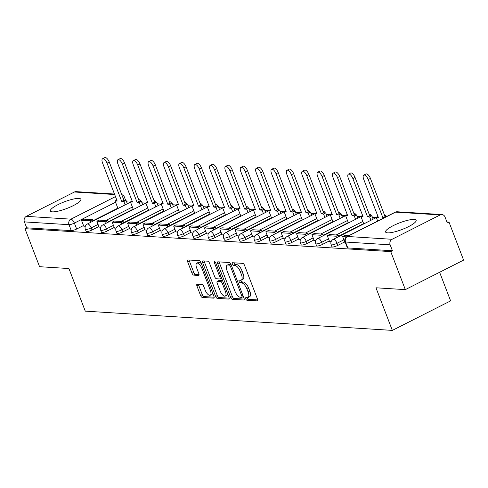 <?xml version="1.0" encoding="UTF-8"?>
<svg xmlns="http://www.w3.org/2000/svg" width="488" height="488" viewBox="0 0 488 488"><rect width="100%" height="100%" fill="white"/><g stroke="black" fill="none" stroke-linecap="round" stroke-linejoin="round"><path stroke-width="0.73" d="M245.775 298.882A1.44 0.604 -116.9 0 0 246.959 300.242L257.231 300.882A2.056 0.86 -116.9 0 0 257.438 300.846A2.056 0.86 -116.9 0 0 257.475 299.071L244.519 265.313A2.056 0.86 -116.9 0 0 242.835 263.38L232.562 262.733A1.44 0.604 -116.9 0 0 232.416 262.764A1.44 0.604 -116.9 0 0 232.386 264.002A1.44 0.604 -116.9 0 0 233.569 265.356L234.899 265.441A6.582 2.751 -116.9 0 1 240.297 271.639L241.377 274.451A6.582 2.751 -116.9 0 1 241.255 280.13A6.582 2.751 -116.9 0 1 240.584 280.258L239.254 280.173A1.44 0.604 -116.9 0 0 239.108 280.204A1.44 0.604 -116.9 0 0 239.083 281.442A1.44 0.604 -116.9 0 0 240.267 282.802L241.59 282.881A6.582 2.751 -116.9 0 1 246.989 289.079L248.069 291.891A6.582 2.751 -116.9 0 1 247.953 297.57A6.582 2.751 -116.9 0 1 247.282 297.698L245.952 297.613A1.44 0.604 -116.9 0 0 245.806 297.643A1.44 0.604 -116.9 0 0 245.775 298.882M247.373 297.698A1.44 0.604 -116.9 0 0 247.477 298.022A1.44 0.604 -116.9 0 0 248.66 299.376L257.701 299.943M233.984 262.825A1.44 0.604 -116.9 0 0 234.088 263.142A1.44 0.604 -116.9 0 0 235.271 264.496L236.595 264.581L234.899 265.441M240.682 280.258A1.44 0.604 -116.9 0 0 240.779 280.582A1.44 0.604 -116.9 0 0 241.963 281.936L243.292 282.021L241.59 282.881M387.612 232.861A16.348 3.544 -21 0 0 405.449 228.091A16.348 3.544 -21 0 0 416.13 220.289A16.348 3.544 -21 0 0 414.117 219.441A16.348 3.544 -21 0 0 396.274 224.212A16.348 3.544 -21 0 0 385.599 232.014A16.348 3.544 -21 0 0 387.612 232.861M52.387 211.847A16.348 3.544 -21 0 0 70.223 207.077A16.348 3.544 -21 0 0 80.898 199.275A16.348 3.544 -21 0 0 78.891 198.427A16.348 3.544 -21 0 0 61.049 203.197A16.348 3.544 -21 0 0 50.374 210.999A16.348 3.544 -21 0 0 52.387 211.847M197.201 284.217A2.056 0.86 -116.9 0 0 196.987 284.26A2.056 0.86 -116.9 0 0 196.951 286.035L200.586 295.502A2.056 0.86 -116.9 0 0 202.276 297.436L213.683 298.156A2.056 0.86 -116.9 0 0 213.89 298.113A2.056 0.86 -116.9 0 0 213.927 296.338L200.971 262.581A2.056 0.86 -116.9 0 0 199.287 260.647L187.88 259.933A2.056 0.86 -116.9 0 0 187.666 259.97A2.056 0.86 -116.9 0 0 187.63 261.745L192.022 273.189A2.056 0.86 -116.9 0 0 193.712 275.122L198.592 275.427A2.056 0.86 -116.9 0 0 198.799 275.391A2.056 0.86 -116.9 0 0 198.836 273.615L196.658 267.942A5.502 2.3 -116.9 0 1 196.756 263.191A5.502 2.3 -116.9 0 1 201.831 268.266L210.359 290.488A5.502 2.3 -116.9 0 1 210.261 295.234A5.502 2.3 -116.9 0 1 205.192 290.165L203.77 286.462A2.056 0.86 -116.9 0 0 202.081 284.522L197.201 284.217M392.09 239.285L440.17 214.934A4.191 3.697 93.6 0 1 441.896 214.567A4.191 3.697 93.6 0 1 445.032 217.032L447.307 222.955L449.009 222.095L463.6 260.116L405.327 289.628L375.98 287.786L392.334 330.394L85.272 311.143L68.918 268.54L39.571 266.698L24.973 228.683L390.729 251.607L392.431 250.747L390.156 244.823L345.547 242.03A4.191 0.909 159 0 1 345.028 241.81L347.303 247.733A4.191 0.909 159 0 0 347.816 247.953L345.547 242.03A4.191 3.697 93.6 0 1 347.474 236.485L392.09 239.285A4.191 3.697 93.6 0 0 390.156 244.823M405.327 289.628L390.729 251.607M230.653 297.387A2.056 0.86 -116.9 0 0 232.337 299.321L243.744 300.041A2.056 0.86 -116.9 0 0 243.951 299.998A2.056 0.86 -116.9 0 0 243.994 298.223L231.031 264.466A2.056 0.86 -116.9 0 0 229.348 262.532L217.941 261.818A2.056 0.86 -116.9 0 0 217.733 261.855A2.056 0.86 -116.9 0 0 217.697 263.63L230.653 297.387L232.349 296.527A2.056 0.86 -116.9 0 0 234.039 298.461L244.214 299.101M228.713 299.095L217.306 298.381A2.056 0.86 -116.9 0 1 215.623 296.442L202.66 262.69A2.056 0.86 -116.9 0 1 202.697 260.915A2.056 0.86 -116.9 0 1 202.91 260.873L207.79 261.184A2.056 0.86 -116.9 0 1 209.48 263.117L214.732 276.806A2.056 0.86 -116.9 0 0 216.422 278.739L219.655 278.947A2.056 0.86 -116.9 0 0 219.868 278.904A2.056 0.86 -116.9 0 0 219.905 277.129L214.433 262.88A1.44 0.604 -116.9 0 1 214.458 261.635A1.44 0.604 -116.9 0 1 215.787 262.965L228.957 297.284A2.056 0.86 -116.9 0 1 228.921 299.059A2.056 0.86 -116.9 0 1 228.713 299.095L229.079 298.912M117.834 208.162L92.885 220.796M83.515 225.541L76.653 229.018L74.377 223.095A4.191 0.909 159 0 1 69.009 224.694L24.4 221.9A4.191 3.697 -86.4 0 1 26.334 216.355L74.414 192.004A4.191 3.697 -86.4 0 1 76.14 191.644L114.485 194.047M449.009 222.095L446.929 221.967M376.321 217.538L372.423 217.294M360.955 216.574L357.064 216.33M345.595 215.611L341.698 215.367M330.23 214.647L326.338 214.403M314.87 213.689L310.972 213.445M267.064 234.996L260.202 238.473A4.191 1.751 63.1 0 0 256.767 234.533A4.191 1.751 63.1 0 0 256.34 234.612L299.51 212.744L295.612 212.481M284.144 211.761L280.246 211.517M268.778 210.798L264.886 210.554M220.972 232.111L214.11 235.588A4.191 1.751 63.1 0 0 210.676 231.641A4.191 1.751 63.1 0 0 210.249 231.721L253.424 209.852L249.52 209.59M238.052 208.87L234.161 208.626M222.693 207.906L218.795 207.662M207.327 206.942L203.435 206.698M159.521 228.256L152.659 231.733A4.191 1.751 63.1 0 0 149.224 227.786A4.191 1.751 63.1 0 0 148.797 227.872L191.973 206.003L188.069 205.741M176.601 205.021L172.703 204.777M161.241 204.057L157.343 203.813M113.436 225.371L106.573 228.841A4.191 1.751 63.1 0 0 103.133 224.901A4.191 1.751 63.1 0 0 102.706 224.98L145.881 203.112L141.977 202.849M130.51 202.13L126.618 201.886M439.621 272.261L450.607 300.876L392.334 330.394M24.973 228.683L26.675 227.823L24.4 221.9M348.67 235.747L344.863 235.509L342.655 236.625L344.882 242.548L345.321 242.573M329.559 241.56L331.126 241.682M314.193 240.602L315.76 240.718M298.833 239.639L300.401 239.761M283.467 238.675L285.035 238.797M268.107 237.711L269.675 237.833M252.741 236.747L254.309 236.869M246.647 230.775L246.086 229.317L237.321 228.768L235.112 229.885L237.339 235.802L238.949 235.905M222.016 234.819L223.583 234.941M206.656 233.856L208.224 233.978M191.29 232.898L192.858 233.014M175.93 231.934L177.498 232.056M160.564 230.97L162.132 231.092M145.204 230.007L146.772 230.129M139.104 224.035L138.549 222.577L129.784 222.028L127.575 223.144L129.796 229.061L131.406 229.165M114.473 228.079L116.046 228.201M99.113 227.115L100.681 227.237M133.2 209.126L108.251 221.759M98.881 226.505L92.018 229.982L91.207 227.884A4.191 0.909 159 0 1 85.327 229.262L86.132 231.361A4.191 0.909 -21 0 0 92.018 229.982M148.559 210.09L123.61 222.723M114.241 227.469L107.378 230.946L106.573 228.841A4.191 0.909 159 0 1 100.687 230.22L101.498 232.325A4.191 0.909 -21 0 0 107.378 230.946M163.925 211.054L138.976 223.687M129.607 228.433L122.744 231.91L121.933 229.805A4.191 0.909 159 0 1 116.052 231.184L116.858 233.288A4.191 0.909 -21 0 0 122.744 231.91M179.285 212.018L154.336 224.651M144.966 229.397L138.104 232.874L137.299 230.769A4.191 0.909 159 0 1 131.412 232.148L132.224 234.252A4.191 0.909 -21 0 0 138.104 232.874M194.651 212.975L169.702 225.615M160.332 230.36L153.47 233.837L152.659 231.733A4.191 0.909 159 0 1 146.778 233.111L147.583 235.216A4.191 0.909 -21 0 0 153.47 233.837M210.011 213.939L185.062 226.578M175.692 231.324L168.83 234.795L168.024 232.697A4.191 0.909 159 0 1 162.138 234.075L162.949 236.174A4.191 0.909 -21 0 0 168.83 234.795M225.377 214.903L200.428 227.542M191.058 232.288L184.196 235.759L183.384 233.661A4.191 0.909 159 0 1 177.504 235.039L178.309 237.137A4.191 0.909 -21 0 0 184.196 235.759M240.736 215.867L215.787 228.5M206.418 233.246L199.555 236.723L198.75 234.624A4.191 0.909 159 0 1 192.864 236.003L193.675 238.101A4.191 0.909 -21 0 0 199.555 236.723M256.102 216.831L231.153 229.464M221.784 234.209L214.921 237.686L214.11 235.588A4.191 0.909 159 0 1 208.23 236.967L209.035 239.065A4.191 0.909 -21 0 0 214.921 237.686M271.462 217.794L246.513 230.428M237.144 235.173L230.281 238.65L229.476 236.546A4.191 0.909 159 0 1 223.589 237.924L224.401 240.029A4.191 0.909 -21 0 0 230.281 238.65M286.828 218.758L261.879 231.391M252.509 236.137L245.647 239.614L244.836 237.51A4.191 0.909 159 0 1 238.955 238.888L239.761 240.993A4.191 0.909 -21 0 0 245.647 239.614M302.188 219.722L277.239 232.355M267.869 237.101L261.007 240.578L260.202 238.473A4.191 0.909 159 0 1 254.315 239.852L255.126 241.956A4.191 0.909 -21 0 0 261.007 240.578M317.554 220.68L292.605 233.319M283.235 238.065L276.373 241.542L275.561 239.437A4.191 0.909 159 0 1 269.681 240.816L270.486 242.92A4.191 0.909 -21 0 0 276.373 241.542M332.914 221.644L307.965 234.283M298.595 239.029L291.733 242.499L290.927 240.401A4.191 0.909 159 0 1 285.041 241.78L285.852 243.878A4.191 0.909 -21 0 0 291.733 242.499M348.28 222.607L323.33 235.246M313.961 239.992L307.098 243.463L306.293 241.365A4.191 0.909 159 0 1 300.407 242.743L301.212 244.842A4.191 0.909 -21 0 0 307.098 243.463M363.639 223.571L338.69 236.204M329.321 240.95L322.458 244.427L321.653 242.329A4.191 0.909 159 0 1 315.766 243.707L316.578 245.806A4.191 0.909 -21 0 0 322.458 244.427M344.687 241.914L337.824 245.391L337.019 243.292A4.191 0.909 159 0 1 331.132 244.671L331.938 246.769A4.191 0.909 -21 0 0 337.824 245.391M83.747 226.151L85.321 226.273M26.675 227.823L71.285 230.617A4.191 0.909 -21 0 0 76.653 229.018M392.431 250.747L347.816 247.953M247.953 297.57L249.649 296.71A6.582 2.751 -116.9 0 0 249.771 291.031L248.069 291.891M243.292 282.021A6.582 2.751 -116.9 0 1 248.691 288.219L249.771 291.031M241.255 280.13L242.957 279.27A6.582 2.751 -116.9 0 0 243.073 273.591L241.377 274.451M236.595 264.581A6.582 2.751 -116.9 0 1 241.993 270.779L243.073 273.591M219.167 261.891A2.056 0.86 -116.9 0 0 219.393 262.77L232.349 296.527M241.676 297.344A1.44 0.604 -116.9 0 0 241.822 297.32A1.44 0.604 -116.9 0 0 241.847 296.076L230.47 266.448A1.44 0.604 -116.9 0 0 229.293 265.094L227.89 265.002A6.582 2.751 -116.9 0 0 227.219 265.13A6.582 2.751 -116.9 0 0 227.103 270.81L234.874 291.061A6.582 2.751 -116.9 0 0 240.273 297.259L241.676 297.344M227.219 265.13L228.915 264.27A6.582 2.751 -116.9 0 1 229.592 264.142L230.934 264.228M229.183 298.156L219.008 297.521L217.306 298.381M204.136 260.952A2.056 0.86 -116.9 0 0 204.362 261.83L217.319 295.582A2.056 0.86 -116.9 0 0 219.008 297.521M220.186 291.013A5.502 2.3 -116.9 0 0 225.261 296.082A5.502 2.3 -116.9 0 0 225.358 291.336L222.351 283.504A2.056 0.86 -116.9 0 0 220.667 281.57L217.428 281.369A2.056 0.86 -116.9 0 0 217.215 281.405A2.056 0.86 -116.9 0 0 217.178 283.18L220.186 291.013M225.261 296.082L226.957 295.222A5.502 2.3 -116.9 0 0 227.67 293.916M222.626 280.783A2.056 0.86 -116.9 0 0 222.363 280.71L220.667 281.57M218.758 280.691A2.056 0.86 -116.9 0 1 218.917 280.545A2.056 0.86 -116.9 0 1 219.124 280.509L222.363 280.71M210.261 295.234L211.963 294.374A5.502 2.3 -116.9 0 0 212.67 293.068M201.465 263.874A5.502 2.3 -116.9 0 0 198.457 262.331L196.756 263.191M189.106 260.012A2.056 0.86 -116.9 0 0 189.332 260.885L193.724 272.328A2.056 0.86 -116.9 0 0 195.407 274.262L199.061 274.494M198.427 284.297A2.056 0.86 -116.9 0 0 198.653 285.169L202.288 294.642A2.056 0.86 -116.9 0 0 203.972 296.576L214.153 297.216M363.78 175.101L365.988 173.978A4.819 2.013 63.1 0 1 370.429 178.425L368.22 179.541A4.819 2.013 -116.9 0 0 363.78 175.101A4.819 2.013 -116.9 0 0 363.694 179.255L378.359 217.465L376.242 217.337L377.669 221.058M377.974 216.459L376.242 217.337M370.429 178.425L385.099 216.635L386.264 216.709M342.655 236.625L346.541 236.869M368.22 179.541L382.891 217.752L384.056 217.825M382.891 217.752L385.099 216.635M348.414 174.137L350.622 173.014A4.819 2.013 63.1 0 1 355.069 177.461L352.861 178.577A4.819 2.013 -116.9 0 0 348.414 174.137A4.819 2.013 -116.9 0 0 348.328 178.297L362.999 216.507L360.876 216.373L363.774 223.919M362.608 215.495L360.876 216.373M355.069 177.461L369.733 215.672L371.85 215.8L369.642 216.922L370.935 220.289M373.143 219.173L371.85 215.8M338.825 236.552L338.263 235.094L329.504 234.545L327.289 235.661L336.055 236.21L336.616 237.674M327.289 235.661L329.565 241.584M338.263 235.094L336.055 236.21M352.861 178.577L367.525 216.788L369.642 216.922M367.525 216.788L369.733 215.672M333.054 173.173L335.262 172.05A4.819 2.013 63.1 0 1 339.703 176.497L337.495 177.614A4.819 2.013 -116.9 0 0 333.054 173.173A4.819 2.013 -116.9 0 0 332.962 177.333L347.633 215.544L345.516 215.409L348.414 222.955M347.249 214.531L345.516 215.409M339.703 176.497L354.373 214.708L356.49 214.842L354.282 215.958L355.575 219.326M357.783 218.209L356.49 214.842M323.465 235.588L322.904 234.13L314.138 233.581L311.93 234.697L320.695 235.253L321.256 236.71M311.93 234.697L314.205 240.621M322.904 234.13L320.695 235.253M337.495 177.614L352.165 215.824L354.282 215.958M352.165 215.824L354.373 214.708M317.688 172.209L319.896 171.093A4.819 2.013 63.1 0 1 324.343 175.534L322.135 176.65A4.819 2.013 -116.9 0 0 317.688 172.209A4.819 2.013 -116.9 0 0 317.603 176.369L332.267 214.58L330.15 214.446L333.048 221.991M331.883 213.567L330.15 214.446M324.343 175.534L339.007 213.744L341.124 213.878L338.916 214.994L340.209 218.362M342.417 217.245L341.124 213.878M308.099 234.624L307.538 233.166L298.778 232.617L296.564 233.74L305.329 234.289L305.891 235.747M296.564 233.74L298.839 239.657M307.538 233.166L305.329 234.289M322.135 176.65L336.799 214.86L338.916 214.994M336.799 214.86L339.007 213.744M302.328 171.245L304.536 170.129A4.819 2.013 63.1 0 1 308.977 174.57L306.769 175.692A4.819 2.013 -116.9 0 0 302.328 171.245A4.819 2.013 -116.9 0 0 302.237 175.405L316.907 213.616L314.79 213.482L317.688 221.027M316.517 212.603L314.79 213.482M308.977 174.57L323.648 212.78L325.764 212.914L323.556 214.031L324.849 217.398M327.058 216.282L325.764 212.914M292.739 233.661L292.178 232.203L283.412 231.654L281.204 232.776L289.97 233.325L290.531 234.783M281.204 232.776L283.479 238.699M292.178 232.203L289.97 233.325M306.769 175.692L321.44 213.896L323.556 214.031M321.44 213.896L323.648 212.78M286.962 170.281L289.171 169.165A4.819 2.013 63.1 0 1 293.617 173.606L291.409 174.728A4.819 2.013 -116.9 0 0 286.962 170.281A4.819 2.013 -116.9 0 0 286.877 174.442L301.541 212.652L299.425 212.518L302.322 220.064M301.157 211.646L299.425 212.518M293.617 173.606L308.282 211.816L310.399 211.951L308.19 213.067L309.483 216.44M311.692 215.318L310.399 211.951M277.373 232.703L276.812 231.245L268.052 230.69L265.838 231.812L274.604 232.361L275.165 233.819M265.838 231.812L268.113 237.735M276.812 231.245L274.604 232.361M291.409 174.728L306.074 212.939L308.19 213.067M306.074 212.939L308.282 211.816M271.603 169.318L273.811 168.201A4.819 2.013 63.1 0 1 278.251 172.642L276.043 173.765A4.819 2.013 -116.9 0 0 271.603 169.318A4.819 2.013 -116.9 0 0 271.511 173.478L286.181 211.688L284.065 211.554L286.962 219.1M285.791 210.682L284.065 211.554M278.251 172.642L292.922 210.853L295.039 210.987L292.83 212.103L294.124 215.476M296.332 214.354L295.039 210.987M262.013 231.739L261.452 230.281L252.686 229.732L250.478 230.848L259.244 231.397L259.805 232.855M250.478 230.848L252.754 236.771M261.452 230.281L259.244 231.397M276.043 173.765L290.714 211.975L292.83 212.103M290.714 211.975L292.922 210.853M256.237 168.354L258.445 167.238A4.819 2.013 63.1 0 1 262.892 171.684L260.683 172.801A4.819 2.013 -116.9 0 0 256.237 168.354A4.819 2.013 -116.9 0 0 256.151 172.514L270.816 210.724L268.699 210.596L271.596 218.136M270.431 209.718L268.699 210.596M262.892 171.684L277.556 209.889L279.673 210.023L277.465 211.145L278.758 214.513M280.966 213.39L279.673 210.023M235.112 229.885L243.878 230.434L244.439 231.891M246.086 229.317L243.878 230.434M260.683 172.801L275.348 211.011L277.465 211.145M275.348 211.011L277.556 209.889M240.877 167.396L243.085 166.274A4.819 2.013 63.1 0 1 247.526 170.721L245.318 171.837A4.819 2.013 -116.9 0 0 240.877 167.396A4.819 2.013 -116.9 0 0 240.785 171.55L255.456 209.761L253.339 209.633L256.237 217.178M255.065 208.754L253.339 209.633M247.526 170.721L262.196 208.931L264.313 209.059L262.105 210.182L263.398 213.549M265.606 212.433L264.313 209.059M231.288 229.811L230.726 228.353L221.961 227.804L219.752 228.921L228.518 229.47L229.079 230.928M219.752 228.921L222.028 234.844M230.726 228.353L228.518 229.47M245.318 171.837L259.988 210.047L262.105 210.182M259.988 210.047L262.196 208.931M225.511 166.432L227.719 165.31A4.819 2.013 63.1 0 1 232.166 169.757L229.958 170.873A4.819 2.013 -116.9 0 0 225.511 166.432A4.819 2.013 -116.9 0 0 225.425 170.593L240.09 208.803L237.973 208.669L240.871 216.214M239.706 207.79L237.973 208.669M232.166 169.757L246.83 207.967L248.947 208.095L246.739 209.218L248.032 212.585M250.24 211.469L248.947 208.095M215.922 228.848L215.361 227.39L206.595 226.841L204.387 227.957L213.152 228.506L213.714 229.964M204.387 227.957L206.662 233.88M215.361 227.39L213.152 228.506M229.958 170.873L244.622 209.084L246.739 209.218M244.622 209.084L246.83 207.967M210.151 165.469L212.359 164.346A4.819 2.013 63.1 0 1 216.8 168.793L214.592 169.909A4.819 2.013 -116.9 0 0 210.151 165.469A4.819 2.013 -116.9 0 0 210.06 169.629L224.73 207.839L222.613 207.705L225.511 215.251M224.34 206.827L222.613 207.705M216.8 168.793L231.471 207.004L233.587 207.138L231.379 208.254L232.672 211.621M234.881 210.505L233.587 207.138M200.562 227.884L200.001 226.426L191.235 225.877L189.027 226.993L197.792 227.548L198.348 229.006M189.027 226.993L191.302 232.916M200.001 226.426L197.792 227.548M214.592 169.909L229.256 208.12L231.379 208.254M229.256 208.12L231.471 207.004M194.785 164.505L196.993 163.389A4.819 2.013 63.1 0 1 201.44 167.829L199.226 168.946A4.819 2.013 -116.9 0 0 194.785 164.505A4.819 2.013 -116.9 0 0 194.7 168.665L209.364 206.875L207.248 206.741L210.145 214.287M208.98 205.863L207.248 206.741M201.44 167.829L216.105 206.04L218.221 206.174L216.013 207.29L217.306 210.657M219.515 209.541L218.221 206.174M185.196 226.92L184.635 225.462L175.869 224.913L173.661 226.036L182.427 226.584L182.988 228.042M173.661 226.036L175.936 231.952M184.635 225.462L182.427 226.584M199.226 168.946L213.896 207.156L216.013 207.29M213.896 207.156L216.105 206.04M179.425 163.541L181.634 162.425A4.819 2.013 63.1 0 1 186.074 166.865L183.866 167.988A4.819 2.013 -116.9 0 0 179.425 163.541A4.819 2.013 -116.9 0 0 179.334 167.701L194.004 205.912L191.888 205.777L194.785 213.323M193.614 204.899L191.888 205.777M186.074 166.865L200.745 205.076L202.862 205.21L200.653 206.326L201.947 209.694M204.155 208.577L202.862 205.21M169.836 225.956L169.275 224.498L160.509 223.949L158.301 225.072L167.067 225.621L167.622 227.079M158.301 225.072L160.576 230.995M169.275 224.498L167.067 225.621M183.866 167.988L198.531 206.192L200.653 206.326M198.531 206.192L200.745 205.076M164.059 162.577L166.268 161.461A4.819 2.013 63.1 0 1 170.715 165.902L168.5 167.024A4.819 2.013 -116.9 0 0 164.059 162.577A4.819 2.013 -116.9 0 0 163.974 166.737L178.639 204.948L176.522 204.814L179.419 212.359M178.254 203.941L176.522 204.814M170.715 165.902L185.379 204.112L187.496 204.246L185.287 205.363L186.581 208.736M188.789 207.614L187.496 204.246M154.47 224.999L153.909 223.541L145.143 222.986L142.935 224.108L151.701 224.657L152.262 226.115M142.935 224.108L145.21 230.031M153.909 223.541L151.701 224.657M168.5 167.024L183.171 205.234L185.287 205.363M183.171 205.234L185.379 204.112M148.7 161.613L150.908 160.497A4.819 2.013 63.1 0 1 155.349 164.938L153.141 166.06A4.819 2.013 -116.9 0 0 148.7 161.613A4.819 2.013 -116.9 0 0 148.608 165.774L163.279 203.984L161.162 203.85L164.059 211.395M162.888 202.977L161.162 203.85M155.349 164.938L170.019 203.148L172.136 203.282L169.928 204.399L171.221 207.772M173.429 206.65L172.136 203.282M127.575 223.144L136.341 223.693L136.896 225.151M138.549 222.577L136.341 223.693M153.141 166.06L167.805 204.271L169.928 204.399M167.805 204.271L170.019 203.148M133.334 160.65L135.542 159.533A4.819 2.013 63.1 0 1 139.983 163.98L137.775 165.096A4.819 2.013 -116.9 0 0 133.334 160.65A4.819 2.013 -116.9 0 0 133.248 164.81L147.913 203.02L145.796 202.892L148.694 210.432M147.528 202.014L145.796 202.892M139.983 163.98L154.653 202.184L156.77 202.319L154.562 203.441L155.855 206.808M158.063 205.686L156.77 202.319M123.745 223.071L123.183 221.613L114.418 221.064L112.209 222.18L120.975 222.729L121.536 224.187M112.209 222.18L114.485 228.103M123.183 221.613L120.975 222.729M137.775 165.096L152.445 203.307L154.562 203.441M152.445 203.307L154.653 202.184M117.968 159.692L120.182 158.569A4.819 2.013 63.1 0 1 124.623 163.016L122.415 164.133A4.819 2.013 -116.9 0 0 117.968 159.692A4.819 2.013 -116.9 0 0 117.882 163.846L132.553 202.056L130.436 201.928L133.328 209.474M132.163 201.05L130.436 201.928M124.623 163.016L139.287 201.227L141.41 201.355L139.202 202.477L140.495 205.844M142.703 204.728L141.41 201.355M108.379 222.107L107.824 220.649L99.058 220.1L96.85 221.216L105.615 221.766L106.171 223.223M96.85 221.216L99.119 227.14M107.824 220.649L105.615 221.766M122.415 164.133L137.079 202.343L139.202 202.477M137.079 202.343L139.287 201.227M102.608 158.728L104.816 157.606A4.819 2.013 63.1 0 1 109.257 162.053L107.049 163.169A4.819 2.013 -116.9 0 0 102.608 158.728A4.819 2.013 -116.9 0 0 102.523 162.888L117.187 201.099L115.07 200.964L117.968 208.51M116.803 200.086L115.07 200.964M109.257 162.053L123.928 200.263L126.044 200.391L123.836 201.514L125.129 204.881M127.337 203.764L126.044 200.391M93.019 221.143L92.458 219.685L83.692 219.136L81.484 220.253L90.249 220.802L90.811 222.26M81.484 220.253L83.759 226.176M92.458 219.685L90.249 220.802M107.049 163.169L121.719 201.379L123.836 201.514M121.719 201.379L123.928 200.263M248.66 299.376L246.959 300.242M235.271 264.496L233.569 265.356M241.963 281.936L240.267 282.802M115.564 202.239L74.377 223.095A4.191 1.751 63.1 0 0 70.943 219.155L115.467 196.603M114.668 194.529L74.414 192.004M26.334 216.355L70.943 219.155A4.191 3.697 93.6 0 0 69.009 224.694L71.285 230.617M440.17 214.934L395.555 212.134L347.474 236.485A4.191 1.751 -116.9 0 0 347.047 236.57A4.191 4.191 0 0 0 345.028 241.81M132.388 207.022L105.743 220.521M98.07 224.407L91.207 227.884A4.191 1.751 63.1 0 0 87.773 223.937A4.191 1.751 63.1 0 0 87.346 224.016A4.191 4.191 0 0 0 85.327 229.262M147.754 207.986L121.109 221.479M163.12 208.949L136.469 222.443M128.795 226.334L121.933 229.805A4.191 1.751 63.1 0 0 118.499 225.865A4.191 1.751 63.1 0 0 118.072 225.944A4.191 4.191 0 0 0 116.052 231.184M178.48 209.913L151.835 223.406M144.161 227.292L137.299 230.769A4.191 1.751 63.1 0 0 133.858 226.829A4.191 1.751 63.1 0 0 133.431 226.908A4.191 4.191 0 0 0 131.412 232.148M193.846 210.877L167.201 224.37M209.206 211.841L182.561 225.334M174.887 229.22L168.024 232.697A4.191 1.751 63.1 0 0 164.59 228.75A4.191 1.751 63.1 0 0 164.157 228.835A4.191 4.191 0 0 0 162.138 234.075M224.571 212.805L197.927 226.298M190.247 230.184L183.384 233.661A4.191 1.751 63.1 0 0 179.95 229.714A4.191 1.751 63.1 0 0 179.523 229.793A4.191 4.191 0 0 0 177.504 235.039M239.931 213.762L213.286 227.262M205.613 231.147L198.75 234.624A4.191 1.751 63.1 0 0 195.316 230.678A4.191 1.751 63.1 0 0 194.883 230.757A4.191 4.191 0 0 0 192.864 236.003M255.297 214.726L228.652 228.225M270.657 215.69L244.012 229.183M236.338 233.075L229.476 236.546A4.191 1.751 63.1 0 0 226.042 232.605A4.191 1.751 63.1 0 0 225.615 232.684A4.191 4.191 0 0 0 223.589 237.924M286.023 216.654L259.378 230.147M251.704 234.039L244.836 237.51A4.191 1.751 63.1 0 0 241.401 233.569A4.191 1.751 63.1 0 0 240.974 233.648A4.191 4.191 0 0 0 238.955 238.888M301.383 217.618L274.738 231.111M316.749 218.581L290.104 232.075M282.43 235.96L275.561 239.437A4.191 1.751 63.1 0 0 272.127 235.49A4.191 1.751 63.1 0 0 271.7 235.576A4.191 4.191 0 0 0 269.681 240.816M332.108 219.545L305.464 233.038M297.79 236.924L290.927 240.401A4.191 1.751 63.1 0 0 287.493 236.454A4.191 1.751 63.1 0 0 287.066 236.54A4.191 4.191 0 0 0 285.041 241.78M347.474 220.509L320.829 234.002M313.156 237.888L306.293 241.365A4.191 1.751 63.1 0 0 302.853 237.418A4.191 1.751 63.1 0 0 302.426 237.497A4.191 4.191 0 0 0 300.407 242.743M362.834 221.467L336.189 234.966M328.515 238.852L321.653 242.329A4.191 1.751 63.1 0 0 318.219 238.382A4.191 1.751 63.1 0 0 317.792 238.461A4.191 4.191 0 0 0 315.766 243.707M343.881 239.815L337.019 243.292A4.191 1.751 63.1 0 0 333.579 239.346A4.191 1.751 63.1 0 0 333.151 239.425A4.191 4.191 0 0 0 331.132 244.671M125.654 200.367L124.403 197.121A4.191 0.909 159 0 1 123.189 198.348M395.127 212.219A4.191 1.751 -116.9 0 1 395.555 212.134A4.191 3.697 -86.4 0 1 397.287 211.774A4.191 4.191 0 0 0 395.127 212.219L347.047 236.57M248.691 288.219L246.989 289.079M241.993 270.779L240.297 271.639M257.597 300.7L257.231 300.882M219.393 262.77L217.697 263.63M244.11 299.852L243.744 300.041M234.039 298.461L232.337 299.321M242.951 295.514L241.847 296.076M231.58 265.887L230.47 266.448M230.946 264.252L229.293 265.094M229.592 264.142L227.89 265.002M217.319 295.582L215.623 296.442M204.362 261.83L202.66 262.69M221.009 276.568L219.905 277.129M215.476 262.349L214.433 262.88M226.463 290.775L225.358 291.336M223.455 282.949L222.351 283.504M219.124 280.509L217.428 281.369M211.469 289.927L210.359 290.488M202.935 267.705L201.831 268.266M198.958 275.244L198.592 275.427M195.407 274.262L193.712 275.122M193.724 272.328L192.022 273.189M189.332 260.885L187.63 261.745M214.049 297.967L213.683 298.156M203.972 296.576L202.276 297.436M202.288 294.642L200.586 295.502M198.653 285.169L196.951 286.035M333.151 239.425L376.327 217.556M386.636 216.519A4.191 4.191 0 0 0 384.404 214.824M317.792 238.461L360.967 216.599M371.405 215.775A4.191 4.191 0 0 0 369.038 213.86M302.426 237.497L345.602 215.635M356.045 214.811A4.191 4.191 0 0 0 353.678 212.896M287.066 236.54L330.242 214.671M340.679 213.848A4.191 4.191 0 0 0 338.312 211.932M271.7 235.576L314.876 213.707M325.319 212.884A4.191 4.191 0 0 0 322.952 210.969M256.34 234.612A4.191 4.191 0 0 0 254.315 239.852M309.953 211.92A4.191 4.191 0 0 0 307.586 210.005M240.974 233.648L284.15 211.78M294.593 210.956A4.191 4.191 0 0 0 292.227 209.041M225.615 232.684L268.784 210.816M279.228 209.999A4.191 4.191 0 0 0 276.861 208.077M210.249 231.721A4.191 4.191 0 0 0 208.23 236.967M263.868 209.035A4.191 4.191 0 0 0 261.501 207.119M194.883 230.757L238.059 208.894M248.502 208.071A4.191 4.191 0 0 0 246.135 206.156M179.523 229.793L222.699 207.931M233.142 207.107A4.191 4.191 0 0 0 230.775 205.192M164.157 228.835L207.333 206.967M217.776 206.143A4.191 4.191 0 0 0 215.409 204.228M148.797 227.872A4.191 4.191 0 0 0 146.778 233.111M202.416 205.18A4.191 4.191 0 0 0 200.049 203.264M133.431 226.908L176.607 205.039M187.05 204.216A4.191 4.191 0 0 0 184.684 202.3M118.072 225.944L161.247 204.076M171.691 203.252A4.191 4.191 0 0 0 169.324 201.337M102.706 224.98A4.191 4.191 0 0 0 100.687 230.22M156.325 202.294A4.191 4.191 0 0 0 153.958 200.373M87.346 224.016L130.522 202.148M140.965 201.331A4.191 4.191 0 0 0 138.592 199.415M124.403 197.121A4.191 4.191 0 0 0 121.768 194.627M441.896 214.567L397.287 211.774M243.347 296.545L241.822 297.32M221.564 278.044L219.868 278.904M218.917 280.545L217.215 281.405"/></g></svg>
